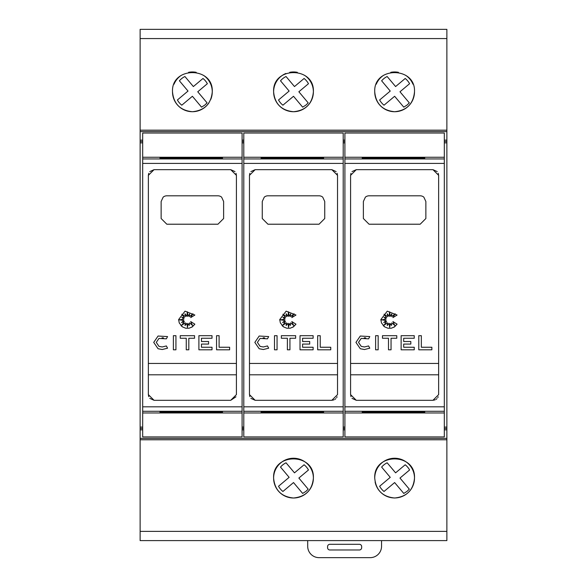 <?xml version="1.0" encoding="UTF-8"?>
<svg xmlns="http://www.w3.org/2000/svg" width="587" height="587" viewBox="0 0 587 587"><rect width="100%" height="100%" fill="white"/><g stroke="black" fill="none" stroke-linecap="round" stroke-linejoin="round"><path stroke-width="0.88" d="M142.678 157.257L142.678 412.962L242.093 412.962L242.093 133.022L142.678 133.022L142.678 157.257L242.093 157.257M230.728 400.297L154.043 400.297L148.357 394.618L148.357 175.344L154.043 169.665L230.728 169.665L236.407 175.344L236.407 394.618L230.728 400.297L235.974 396.797M194.862 324.178L192.265 326.893L189.058 328.221L185.683 328.221L182.476 326.893L179.27 322.967L178.602 319.614L185.022 311.161L194.862 315.043L190.702 317.582L192.954 313.774L189.52 316.679L189.52 313.928L188.053 316.415L187.37 311.807L186.864 316.415L184.971 313.774L185.404 316.679L181.809 314.236L184.369 317.831L181.809 317.34L183.914 319.152L179.284 319.834L183.914 320.502L181.522 322.527L184.369 321.573L181.809 325.147L185.404 322.872L185.022 325.521L186.864 323.283L187.466 327.385L188.031 323.474L189.271 325.425L189.55 322.872L192.521 325.425L190.702 321.573L194.862 324.178L191.641 327.275M182.219 326.717L180.913 325.55M153.721 342.39L158.057 336.035L167.559 336.578L166.363 338.838L158.989 338.413L156.281 342.39L158.989 346.359L162.217 346.968L166.363 345.941L167.559 348.194L162.217 349.529L158.057 348.737L153.721 342.39L158.057 336.035M163.487 337.899L162.027 337.804M243.796 157.257L243.796 412.962L343.204 412.962L343.204 133.022L243.796 133.022L243.796 157.257L343.204 157.257M331.846 400.297L255.154 400.297L249.475 394.618L249.475 175.344L255.154 169.665L331.846 169.665L337.525 175.344L337.525 394.618L331.846 400.297L334.018 399.864M295.98 324.178L293.383 326.893L290.176 328.221L286.801 328.221L283.594 326.893L280.381 322.967L279.713 319.614L286.14 311.161L295.98 315.043L291.82 317.582L294.072 313.774L290.638 316.679L290.638 313.928L289.164 316.415L288.488 311.807L287.982 316.415L286.089 313.774L286.515 316.679L282.919 314.236L285.487 317.831L282.919 317.34L285.033 319.152L280.403 319.834L285.033 320.502L282.633 322.527L285.487 321.573L282.919 325.147L286.515 322.872L286.133 325.521L287.982 323.283L288.584 327.385L289.149 323.474L290.382 325.425L290.668 322.872L293.639 325.425L291.82 321.573L295.98 324.178L292.759 327.275M283.338 326.71L282.031 325.55M254.839 342.39L259.168 336.035L268.677 336.578L267.474 338.838L260.1 338.413L257.392 342.39L260.1 346.359L263.328 346.968L267.474 345.941L268.677 348.194L263.328 349.529L259.168 348.737L254.839 342.39L259.168 336.035M264.605 337.899L263.145 337.804M344.907 157.257L344.907 412.962L444.322 412.962L444.322 133.022L344.907 133.022L344.907 157.257L444.322 157.257M432.957 400.297L356.272 400.297L350.593 394.618L350.593 175.344L356.272 169.665L432.957 169.665L438.643 175.344L438.643 394.618L432.957 400.297L435.136 399.864M397.091 324.178L394.493 326.893L391.287 328.221L387.919 328.221L384.712 326.893L381.499 322.967L380.831 319.614L387.259 311.161L397.091 315.043L392.93 317.582L395.183 313.774L391.756 316.679L391.756 313.928L390.282 316.415L389.607 311.807L389.093 316.415L387.207 313.774L387.633 316.679L384.037 314.236L386.606 317.831L384.037 317.34L386.143 319.152L381.521 319.834L386.143 320.502L383.751 322.527L386.606 321.573L384.037 325.147L387.633 322.872L387.251 325.521L389.093 323.283L389.695 327.385L390.26 323.474L391.5 325.425L391.778 322.872L394.757 325.425L392.93 321.573L397.091 324.178L393.877 327.275M384.456 326.717L383.15 325.55M355.949 342.39L360.286 336.035L369.788 336.578L368.592 338.838L361.218 338.413L358.51 342.39L361.218 346.359L364.446 346.968L368.592 345.941L369.788 348.194L364.446 349.529L360.286 348.737L355.949 342.39L360.286 336.035M365.716 337.899L364.256 337.804M174.023 84.212A19.885 19.885 0 0 1 181.31 75.319M188.566 72.326A19.885 19.885 0 0 1 196.205 72.326M203.454 75.319A19.885 19.885 0 0 1 210.748 99.452M172.505 91.836C171.162 66.221 213.609 66.221 212.267 91.836C211.129 103.87 204.503 110.495 192.382 111.721C180.268 110.495 173.642 103.87 172.505 91.836A19.885 19.885 0 0 0 208.877 102.945M304.572 75.319A19.885 19.885 0 0 1 293.5 111.721A19.885 19.885 0 0 1 285.906 73.463M289.677 72.326A19.885 19.885 0 0 1 297.323 72.326M273.615 91.836C272.273 66.221 314.727 66.221 313.385 91.836C312.247 103.87 305.614 110.495 293.5 111.721C281.386 110.495 274.753 103.87 273.615 91.836M376.252 84.212A19.885 19.885 0 0 1 383.546 75.319M390.795 72.326A19.885 19.885 0 0 1 398.434 72.326M405.69 75.319A19.885 19.885 0 0 1 412.977 84.212M374.733 91.836C373.391 66.221 415.838 66.221 414.495 91.836A19.885 19.885 0 0 1 394.618 111.721A19.885 19.885 0 0 1 374.733 91.836C375.871 103.87 382.497 110.495 394.618 111.721C406.732 110.495 413.358 103.87 414.495 91.836M273.615 478.119A19.885 19.885 0 0 1 293.5 458.242A19.885 19.885 0 0 1 313.385 478.119A19.885 19.885 0 0 1 293.5 498.003A19.885 19.885 0 0 1 273.615 478.119C272.28 452.504 314.72 452.504 313.385 478.119C312.247 490.152 305.622 496.778 293.5 498.003C281.378 496.778 274.753 490.152 273.615 478.119M374.733 478.119C373.398 452.504 415.831 452.504 414.495 478.119C413.365 490.152 406.74 496.778 394.618 498.003C382.497 496.778 375.863 490.152 374.733 478.119A19.885 19.885 0 0 1 394.618 458.242A19.885 19.885 0 0 1 414.495 478.119A19.885 19.885 0 0 1 375.108 481.949M381.55 540.605L381.55 546.292A11.358 11.358 0 0 1 370.192 557.65L319.064 557.65A11.358 11.358 0 0 1 307.698 546.292L307.698 540.605M329.857 544.303L359.398 544.303A2.275 2.275 0 0 1 361.665 546.57L361.665 547.708A2.275 2.275 0 0 1 359.398 549.982L329.857 549.982A2.275 2.275 0 0 1 327.583 547.708L327.583 546.57A2.275 2.275 0 0 1 329.857 544.303M369.054 29.35L420.182 29.35M267.936 29.35L319.064 29.35M166.818 29.35L217.946 29.35M409.594 469.989L399.982 478.06L409.308 489.162L407.092 491.326L403.783 493.44L394.633 482.558L384.023 491.473A17.045 17.045 0 0 1 379.642 486.256L390.245 477.341L381.631 467.083A17.045 17.045 0 0 1 387.156 462.798L395.594 472.843L405.206 464.772A17.045 17.045 0 0 1 409.594 469.989M308.476 469.989L298.864 478.06L308.19 489.162L305.981 491.326L302.665 493.44L293.515 482.558L282.912 491.473A17.045 17.045 0 0 1 278.524 486.256L289.134 477.341L280.513 467.083A17.045 17.045 0 0 1 286.038 462.798L294.483 472.843L304.088 464.772A17.045 17.045 0 0 1 308.476 469.989M409.594 83.706L399.982 91.777L409.308 102.872L407.092 105.044L403.783 107.157L394.633 96.275L384.023 105.19A17.045 17.045 0 0 1 379.642 99.973L390.245 91.058L381.631 80.801A17.045 17.045 0 0 1 387.156 76.515L395.594 86.56L405.206 78.482A17.045 17.045 0 0 1 409.594 83.706M308.476 83.706L298.864 91.777L308.19 102.872L305.981 105.044L302.665 107.157L293.515 96.275L282.912 105.19A17.045 17.045 0 0 1 278.524 99.973L289.134 91.058L280.513 80.801A17.045 17.045 0 0 1 286.038 76.515L294.483 86.56L304.088 78.482A17.045 17.045 0 0 1 308.476 83.706M207.358 83.706L197.753 91.777L207.072 102.872L204.863 105.044L201.546 107.157L192.404 96.275L181.794 105.19A17.045 17.045 0 0 1 177.406 99.973L188.016 91.058L179.402 80.801A17.045 17.045 0 0 1 184.92 76.515L193.365 86.56L202.977 78.482A17.045 17.045 0 0 1 207.358 83.706M236.407 363.434L148.357 363.434M148.357 374.8L236.407 374.8M337.525 363.434L249.475 363.434M249.475 374.8L337.525 374.8M438.643 363.434L350.593 363.434M350.593 374.8L438.643 374.8M420.182 195.809A5.679 5.679 0 0 1 423.843 197.151L425.861 201.495L425.861 218.533L420.182 224.212L369.054 224.212L363.375 218.533L363.375 201.495L365.385 197.151A5.679 5.679 0 0 1 369.054 195.809L420.182 195.809M431.863 347.247L431.863 349.801L418.78 349.801L418.78 335.691L421.341 335.691L421.341 347.247L431.863 347.247M361.218 338.413L358.51 342.39M369.788 348.194L364.446 349.529L360.286 348.737M378.167 349.801L375.614 349.801L375.614 335.691L378.167 335.691L378.167 349.801M382.475 338.251L382.475 335.691L396.775 335.691L396.775 338.251L391.052 338.251L391.052 349.801L388.491 349.801L388.491 338.251L382.475 338.251M414.246 349.801L401.134 349.801L401.134 335.691L414.246 335.691L414.246 338.251L403.687 338.251L403.687 341.517L410.819 341.517L410.819 344.077L403.687 344.077L403.687 347.247L414.246 347.247L414.246 349.801M362.238 412.39L424.724 412.39L362.238 412.514M362.238 412.536L424.724 412.536L362.238 412.661M362.238 412.69L424.724 412.69L362.238 412.815M362.238 412.837L424.724 412.837L362.238 412.962M362.238 157.265L424.724 157.265L362.238 157.389M362.238 157.411L424.724 157.411L362.238 157.536M362.238 157.558L424.724 157.558L362.238 157.683M362.238 157.712L424.724 157.712L362.238 157.83M362.238 157.859L424.724 157.859L362.238 157.984M362.238 158.006L424.724 158.006L362.238 158.13M362.238 158.16L424.724 158.16L362.238 158.277M362.238 158.307L424.724 158.307L362.238 158.424M362.238 158.453L424.724 158.453L362.238 158.578M362.238 158.6L424.724 158.6L362.238 158.725M362.238 412.221L362.238 411.494L424.724 411.494L424.724 412.221L362.238 412.221L424.724 412.221M424.724 411.494L362.238 411.626L424.724 411.648L424.724 412.067L362.238 412.067L424.724 411.942L362.238 411.92L424.724 411.795L362.238 411.494M424.724 412.368L362.238 412.368L424.724 412.243M435.994 399.417L436.97 398.639M437.763 397.641L438.203 396.797M350.593 394.618L350.967 396.658M351.995 398.353L356.272 400.297M438.643 175.344L438.262 173.304M437.234 171.602L432.957 169.665M356.272 169.665L351.995 171.602M350.967 173.304L350.593 175.344M344.907 412.962L344.907 436.933L444.322 436.933L444.322 412.962M444.322 140.124L446.876 140.124L446.876 29.35L140.124 29.35L140.124 130.182L446.876 130.182M140.124 130.182L140.124 140.124L142.678 140.124M242.093 140.124L243.796 140.124M343.204 140.124L344.907 140.124M343.204 141.489L344.907 141.489M343.204 142.861L344.907 142.861M444.322 142.861L446.876 142.861L446.876 140.124M444.322 141.489L446.876 141.489M343.204 427.094L344.907 427.094M444.322 427.094L446.876 427.094L446.876 142.861M343.204 428.473L344.907 428.473M444.322 428.473L446.876 428.473L446.876 427.094M319.064 195.809A5.679 5.679 0 0 1 322.733 197.151L324.743 201.495L324.743 218.533L319.064 224.212L267.936 224.212L262.257 218.533L262.257 201.495L264.267 197.151A5.679 5.679 0 0 1 267.936 195.809L319.064 195.809M330.745 347.247L330.745 349.801L317.67 349.801L317.67 335.691L320.223 335.691L320.223 347.247L330.745 347.247M260.1 338.413L257.392 342.39M268.677 348.194L263.328 349.529L259.168 348.737M277.057 349.801L274.496 349.801L274.496 335.691L277.057 335.691L277.057 349.801M281.356 338.251L281.356 335.691L295.657 335.691L295.657 338.251L289.934 338.251L289.934 349.801L287.381 349.801L287.381 338.251L281.356 338.251M313.128 349.801L300.016 349.801L300.016 335.691L313.128 335.691L313.128 338.251L302.576 338.251L302.576 341.517L309.701 341.517L309.701 344.077L302.576 344.077L302.576 347.247L313.128 347.247L313.128 349.801M261.12 412.39L323.606 412.39L261.12 412.514M261.12 412.536L323.606 412.536L261.12 412.661M261.12 412.69L323.606 412.69L261.12 412.815M261.12 412.837L323.606 412.837L261.12 412.962M261.12 157.265L323.606 157.265L261.12 157.389M261.12 157.411L323.606 157.411L261.12 157.536M261.12 157.558L323.606 157.558L261.12 157.683M261.12 157.712L323.606 157.712L261.12 157.83M261.12 157.859L323.606 157.859L261.12 157.984M261.12 158.006L323.606 158.006L261.12 158.13M261.12 158.16L323.606 158.16L261.12 158.277M261.12 158.307L323.606 158.307L261.12 158.424M261.12 158.453L323.606 158.453L261.12 158.578M261.12 158.6L323.606 158.6L261.12 158.725M261.12 412.221L261.12 411.494L323.606 411.494L323.606 412.221L261.12 412.221L323.606 412.221M323.606 411.494L261.12 411.626L323.606 411.648L323.606 412.067L261.12 412.067L323.606 411.942L261.12 411.92L323.606 411.795L261.12 411.494M323.606 412.368L261.12 412.368L323.606 412.243M334.876 399.417L335.852 398.639M336.652 397.641L337.092 396.797M249.475 394.618L249.857 396.658M250.876 398.353L255.154 400.297M337.525 175.344L337.143 173.304M336.124 171.602L331.846 169.665M255.154 169.665L250.876 171.602M249.857 173.304L249.475 175.344M243.796 412.962L243.796 436.933L343.204 436.933L343.204 412.962M242.093 141.489L243.796 141.489M242.093 142.861L243.796 142.861M242.093 427.094L243.796 427.094M242.093 428.473L243.796 428.473M217.946 195.809A5.679 5.679 0 0 1 221.615 197.151L223.625 201.495L223.625 218.533L217.946 224.212L166.818 224.212L161.139 218.533L161.139 201.495L163.157 197.151A5.679 5.679 0 0 1 166.818 195.809L217.946 195.809M229.634 347.247L229.634 349.801L216.552 349.801L216.552 335.691L219.105 335.691L219.105 347.247L229.634 347.247M158.989 338.413L156.281 342.39M167.559 348.194L162.217 349.529L158.057 348.737M175.939 349.801L173.385 349.801L173.385 335.691L175.939 335.691L175.939 349.801M180.238 338.251L180.238 335.691L194.546 335.691L194.546 338.251L188.823 338.251L188.823 349.801L186.262 349.801L186.262 338.251L180.238 338.251M212.017 349.801L198.905 349.801L198.905 335.691L212.017 335.691L212.017 338.251L201.458 338.251L201.458 341.517L208.583 341.517L208.583 344.077L201.458 344.077L201.458 347.247L212.017 347.247L212.017 349.801M160.002 412.39L222.495 412.39L160.002 412.514M160.002 412.536L222.495 412.536L160.002 412.661M160.002 412.69L222.495 412.69L160.002 412.815M160.002 412.837L222.495 412.837L160.002 412.962M160.002 157.265L222.495 157.265L160.002 157.389M160.002 157.411L222.495 157.411L160.002 157.536M160.002 157.558L222.495 157.558L160.002 157.683M160.002 157.712L222.495 157.712L160.002 157.83M160.002 157.859L222.495 157.859L160.002 157.984M160.002 158.006L222.495 158.006L160.002 158.13M160.002 158.16L222.495 158.16L160.002 158.277M160.002 158.307L222.495 158.307L160.002 158.424M160.002 158.453L222.495 158.453L160.002 158.578M160.002 158.6L222.495 158.6L160.002 158.725M160.002 412.221L160.002 411.494L222.495 411.494L222.495 412.221L160.002 412.221L222.495 412.221M222.495 411.494L160.002 411.626L222.495 411.648L222.495 412.067L160.002 412.067L222.495 411.942L160.002 411.92L222.495 411.795L160.002 411.494M222.495 412.368L160.002 412.368L222.495 412.243M148.357 394.618L148.738 396.658M149.766 398.353L154.043 400.297M236.407 175.344L236.033 173.304M235.005 171.602L230.728 169.665M154.043 169.665L149.766 171.602M148.738 173.304L148.357 175.344M142.678 412.962L142.678 436.933L242.093 436.933L242.093 412.962M140.124 140.124L140.124 141.489L142.678 141.489M140.124 141.489L140.124 142.861L142.678 142.861M142.678 427.094L140.124 427.094L140.124 142.861M140.124 427.094L140.124 428.473L142.678 428.473M140.124 428.473L140.124 540.605L446.876 540.605L446.876 428.473M140.124 439.773L446.876 439.773M140.124 438.357L446.876 438.357M343.204 429.838L344.907 429.838M242.093 429.838L243.796 429.838M140.124 429.838L142.678 429.838M444.322 429.838L446.876 429.838M140.124 131.598L446.876 131.598M142.678 163.406L242.093 163.406M243.796 163.406L343.204 163.406M344.907 163.406L444.322 163.406M344.907 158.945L444.322 158.945M344.907 411.282L444.322 411.282M344.907 406.813L444.322 406.813M243.796 158.945L343.204 158.945M243.796 411.282L343.204 411.282M243.796 406.813L343.204 406.813M142.678 158.945L242.093 158.945M142.678 411.282L242.093 411.282M142.678 406.813L242.093 406.813M140.124 531.389L446.876 531.389M140.124 38.566L446.876 38.566"/></g></svg>

